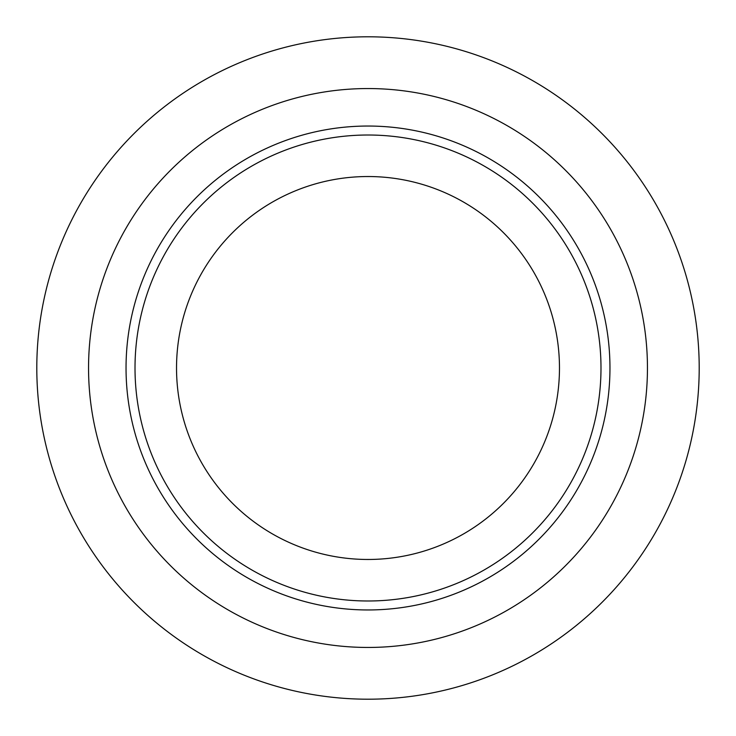 <?xml version="1.0" encoding="UTF-8"?>
<svg xmlns="http://www.w3.org/2000/svg" width="736" height="736" viewBox="0 0 736 736"><rect width="100%" height="100%" fill="white"/><g stroke="black" fill="none" stroke-linecap="round" stroke-linejoin="round"><path stroke-width="1.1" d="M176.53 368A191.47 191.47 0 0 0 368 559.47A191.47 191.47 0 0 0 559.47 368A191.47 191.47 0 0 0 368 176.53A191.47 191.47 0 0 0 176.53 368M36.8 368A331.2 331.2 0 0 1 368 36.8A331.2 331.2 0 0 1 699.2 368A331.2 331.2 0 0 1 368 699.2A331.2 331.2 0 0 1 36.8 368A331.2 331.2 0 0 0 368 699.2A331.2 331.2 0 0 0 699.2 368M126.04 368A241.96 241.96 0 0 1 368 126.04A241.96 241.96 0 0 1 609.96 368A241.96 241.96 0 0 1 368 609.96A241.96 241.96 0 0 1 126.04 368M600.99 368A232.99 232.99 0 0 0 368 135.01A232.99 232.99 0 0 0 135.01 368A232.99 232.99 0 0 0 368 600.99A232.99 232.99 0 0 0 600.99 368M647.45 368A279.45 279.45 0 0 0 368 88.55A279.45 279.45 0 0 0 88.55 368A279.45 279.45 0 0 0 368 647.45A279.45 279.45 0 0 0 647.45 368"/></g></svg>
